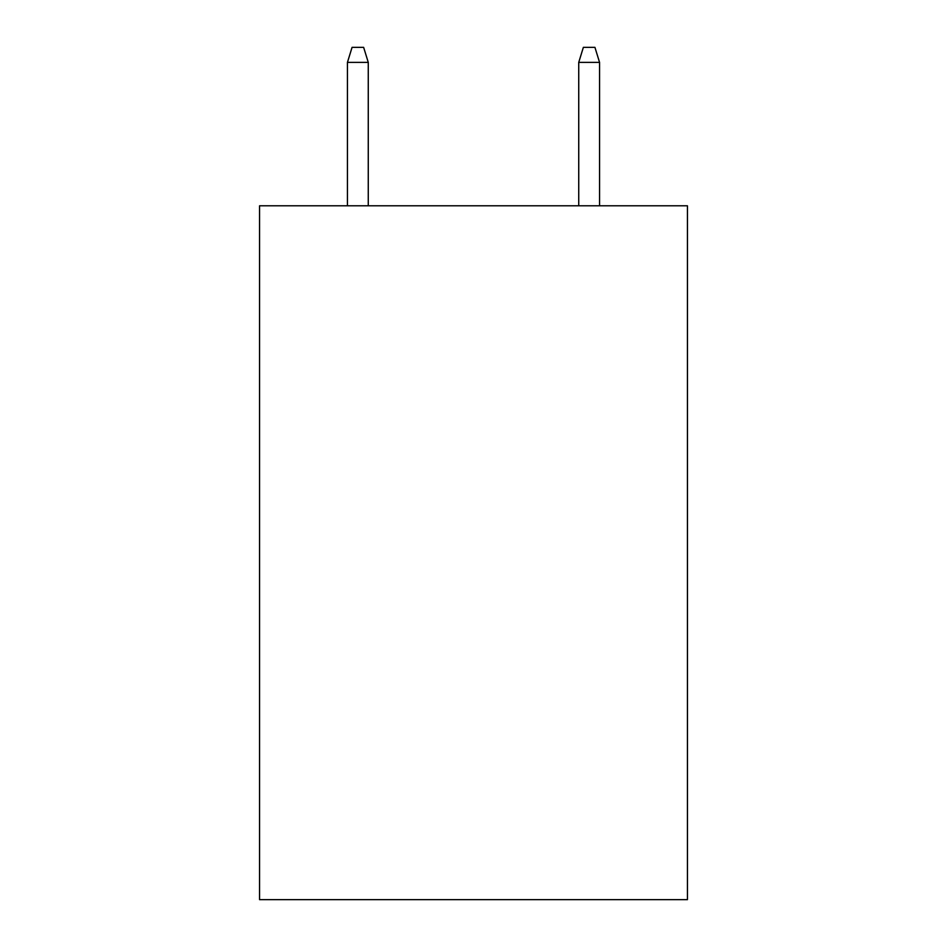 <?xml version="1.0" encoding="UTF-8"?>
<svg xmlns="http://www.w3.org/2000/svg" width="947" height="947" viewBox="0 0 947 947"><rect width="100%" height="100%" fill="white"/><g stroke="black" fill="none" stroke-linecap="round" stroke-linejoin="round"><path stroke-width="1.42" d="M687.439 205.783L687.439 899.65L259.561 899.65L259.561 205.783L687.439 205.783M368.265 205.783L368.265 62.384L347.442 62.384L347.442 205.783M347.442 62.384L352.071 47.35L363.636 47.35L368.265 62.384M578.735 62.384L583.364 47.35L594.929 47.35L599.558 62.384L578.735 62.384L578.735 205.783M599.558 62.384L599.558 205.783"/></g></svg>
